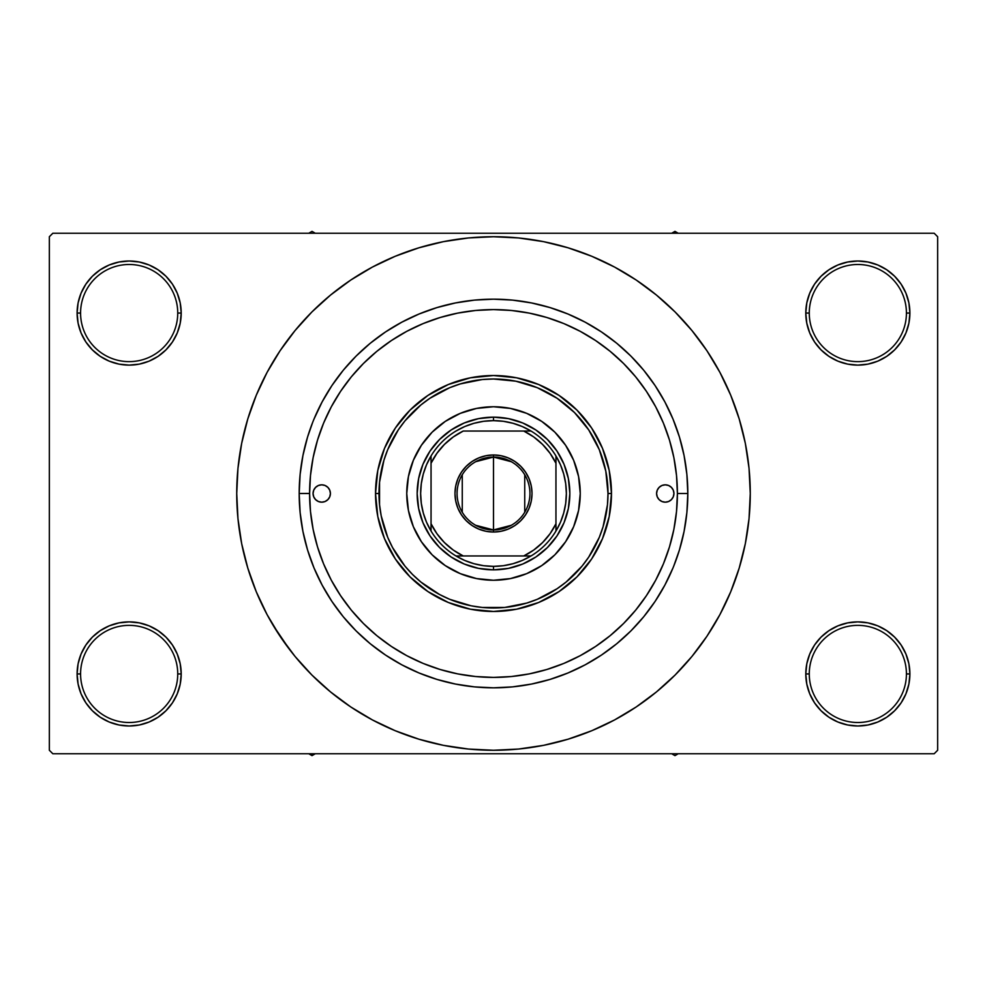 <?xml version="1.0" encoding="UTF-8"?>
<svg xmlns="http://www.w3.org/2000/svg" width="987" height="987" viewBox="0 0 987 987"><rect width="100%" height="100%" fill="white"/><g stroke="black" fill="none" stroke-linecap="round" stroke-linejoin="round"><path stroke-width="1.48" d="M806.798 663.782L805.787 673.936L809.266 673.936A48.585 48.585 0 0 0 857.839 722.509A48.585 48.585 0 0 0 906.424 673.936A48.585 48.585 0 0 0 857.839 625.363A48.585 48.585 0 0 0 809.266 673.936L805.787 673.936L806.798 684.09L809.759 693.849L814.559 702.855L821.036 710.739L828.92 717.216L837.926 722.028L847.685 724.989L857.839 725.988L867.992 724.989L877.764 722.028L886.758 717.216L894.641 710.739L901.119 702.855L905.93 693.849L908.891 684.09L909.891 673.936L906.424 673.936A48.585 48.585 0 0 1 857.839 722.509A48.585 48.585 0 0 1 809.266 673.936A48.585 48.585 0 0 1 857.839 625.363A48.585 48.585 0 0 1 906.424 673.936L909.891 673.936L908.891 663.782L905.93 654.023L901.119 645.017L894.641 637.133L886.758 630.656L877.764 625.844L867.992 622.883L857.839 621.884L847.685 622.883L837.926 625.844L828.92 630.656L821.036 637.133L814.559 645.017L809.759 654.023L806.798 663.782L805.787 673.936L806.798 684.09M805.799 673.936A52.052 52.052 0 0 1 857.839 621.884A52.052 52.052 0 0 1 909.891 673.936L908.891 663.782M78.109 663.782L77.109 673.936L80.576 673.936A48.585 48.585 0 0 0 129.161 722.509A48.585 48.585 0 0 0 177.734 673.936A48.585 48.585 0 0 0 129.161 625.363A48.585 48.585 0 0 0 80.576 673.936L77.109 673.936A52.052 52.052 0 0 1 129.161 621.884A52.052 52.052 0 0 1 181.213 673.936L177.734 673.936A48.585 48.585 0 0 1 129.161 722.509A48.585 48.585 0 0 1 80.576 673.936A48.585 48.585 0 0 1 129.161 625.363A48.585 48.585 0 0 1 177.734 673.936L181.213 673.936L180.202 663.782L177.241 654.023L172.441 645.017L165.964 637.133L158.08 630.656L149.074 625.844L139.315 622.883L129.161 621.884L119.008 622.883L109.236 625.844L100.242 630.656L92.359 637.133L85.881 645.017L81.07 654.023L78.109 663.782L77.109 673.936L78.109 684.09L81.07 693.849L85.881 702.855L92.359 710.739L100.242 717.216L109.236 722.028L119.008 724.989L129.161 725.988L139.315 724.989L149.074 722.028L158.08 717.216L165.964 710.739L172.441 702.855L177.241 693.849L180.202 684.09L181.213 673.936L180.202 663.782M180.202 323.218L181.213 313.064L180.202 302.91L177.241 293.151L172.441 284.145L165.964 276.261L158.08 269.784L149.074 264.972L139.315 262.011L129.161 261.012L119.008 262.011L109.236 264.972L100.242 269.784L92.359 276.261L85.881 284.145L81.07 293.151L78.109 302.91L77.109 313.064L78.109 323.218L81.07 332.977L85.881 341.983L92.359 349.867L100.242 356.344L109.236 361.156L119.008 364.117L129.161 365.116L139.315 364.117L149.074 361.156L158.08 356.344L165.964 349.867L172.441 341.983L177.241 332.977L180.202 323.218L181.213 313.064L177.734 313.064A48.585 48.585 0 0 0 129.161 264.491A48.585 48.585 0 0 0 80.576 313.064L77.109 313.064A52.052 52.052 0 0 1 129.161 261.012A52.052 52.052 0 0 1 181.201 313.064M806.798 302.91L805.787 313.064L809.266 313.064A48.585 48.585 0 0 0 857.839 361.637A48.585 48.585 0 0 0 906.424 313.064A48.585 48.585 0 0 0 857.839 264.491A48.585 48.585 0 0 0 809.266 313.064L805.787 313.064A52.052 52.052 0 0 1 857.839 261.012A52.052 52.052 0 0 1 909.891 313.064L906.424 313.064A48.585 48.585 0 0 1 857.839 361.637A48.585 48.585 0 0 1 809.266 313.064A48.585 48.585 0 0 1 857.839 264.491A48.585 48.585 0 0 1 906.424 313.064L909.891 313.064L908.891 302.91L905.93 293.151L901.119 284.145L894.641 276.261L886.758 269.784L877.764 264.972L867.992 262.011L857.839 261.012L847.685 262.011L837.926 264.972L828.92 269.784L821.036 276.261L814.559 284.145L809.759 293.151L806.798 302.91L805.787 313.064L806.798 323.218L809.759 332.977L814.559 341.983L821.036 349.867L828.92 356.344L837.926 361.156L847.685 364.117L857.839 365.116L867.992 364.117L877.764 361.156L886.758 356.344L894.641 349.867L901.119 341.983L905.93 332.977L908.891 323.218L909.891 313.064L908.891 302.91M78.109 302.91L77.109 313.064L80.576 313.064A48.585 48.585 0 0 1 129.161 264.491A48.585 48.585 0 0 1 177.734 313.064A48.585 48.585 0 0 1 129.161 361.637A48.585 48.585 0 0 1 80.576 313.064A48.585 48.585 0 0 0 129.161 361.637A48.585 48.585 0 0 0 177.734 313.064L181.213 313.064L180.202 302.91M309.597 493.438L299.184 493.5A194.316 194.316 0 0 1 493.5 299.184A194.316 194.316 0 0 1 687.816 493.5L677.403 493.5L687.816 493.5L686.878 512.549L684.077 531.413L679.451 549.907L673.689 566.23M699.746 646.46L707 636.159L719.955 614.543L730.725 591.768L739.214 568.043L745.345 543.59L749.034 518.668L750.268 493.5A256.768 256.768 0 0 1 493.5 750.268A256.768 256.768 0 0 1 236.732 493.5A256.768 256.768 0 0 1 493.5 236.732A256.768 256.768 0 0 1 750.268 493.5L749.034 468.332L745.345 443.41L739.214 418.957L730.725 395.232L719.955 372.457L707 350.841L697.217 337.184M934.183 753.747L52.817 753.747L49.35 750.268L49.35 236.732L52.817 233.253L934.183 233.253L52.817 233.253L49.35 236.732L49.35 750.268L52.817 753.747L934.183 753.747L937.65 750.268L937.65 236.732L937.65 750.268L934.183 753.747M655.849 407.113L655.097 405.706M647.09 392.357L643.832 387.57M637.071 378.576L632.852 373.493M514.906 310.843L508.095 310.177M424.657 322.971L418.907 325.402M380.205 348.633L375.048 352.815M352.704 375.183L351.36 376.8M324.711 420.487L322.132 426.766M318.641 436.538L316.642 443.064M316.642 543.936L318.641 550.475M491.02 677.39L497.695 677.353M632.852 613.507L637.071 608.424M643.832 599.43L647.09 594.643M655.097 581.294L655.849 579.887M437.093 679.451L455.587 684.077L437.093 679.451L419.142 673.023L401.906 664.868L385.547 655.072L370.224 643.709L356.097 630.903L343.291 616.776L331.928 601.453L322.132 585.094L313.977 567.858L307.549 549.907L302.923 531.413L300.122 512.549L299.184 493.5L300.122 474.451L299.184 493.5L309.597 493.5A183.903 183.903 0 0 1 493.5 309.597A183.903 183.903 0 0 1 677.403 493.5A183.903 183.903 0 0 1 493.5 677.403A183.903 183.903 0 0 1 309.597 493.5L310.486 511.525L313.126 529.377L317.518 546.884L323.588 563.873L331.311 580.196L340.589 595.667L351.335 610.163L363.463 623.537L376.837 635.665L391.333 646.411L406.804 655.689L423.127 663.412L440.116 669.482L457.623 673.874L475.475 676.514L493.5 677.403L511.525 676.514L529.377 673.874L546.884 669.482L563.873 663.412L580.196 655.689L595.667 646.411L610.163 635.665L623.537 623.537L635.665 610.163L646.411 595.667L655.689 580.196L663.412 563.873L669.482 546.884L673.874 529.377L676.514 511.525L677.403 493.5L676.514 475.475L673.874 457.623L669.482 440.116L663.412 423.127L655.689 406.804L646.411 391.333L635.665 376.837L623.537 363.463L610.163 351.335L595.667 340.589L580.196 331.311L563.873 323.588L546.884 317.518L529.377 313.126L511.525 310.486L493.5 309.597L475.475 310.486L457.623 313.126L440.116 317.518L423.127 323.588L406.804 331.311L391.333 340.589L376.837 351.335L363.463 363.463L351.335 376.837L340.589 391.333L331.311 406.804L323.588 423.127L317.518 440.116L313.126 457.623L310.486 475.475L309.597 493.5M549.907 307.549L531.413 302.923L549.907 307.549L567.858 313.977L585.094 322.132L601.453 331.928L616.776 343.291L630.903 356.097L643.709 370.224L655.072 385.547L664.868 401.906L673.023 419.142L679.451 437.093L684.077 455.587L686.878 474.451L687.816 493.5A194.316 194.316 0 0 1 493.5 687.816A194.316 194.316 0 0 1 299.184 493.5M934.183 233.253L937.65 236.732L934.183 233.253M273.263 625.511L289.783 649.816M287.254 340.54L280 350.841L267.045 372.457L256.275 395.232L247.786 418.957L241.655 443.41L237.966 468.332L236.732 493.5L237.966 518.668L241.655 543.59L247.786 568.043L256.275 591.768L267.045 614.543L280 636.159L295.014 656.392L311.929 675.071L330.608 691.986L343.932 702.213M330.608 691.986L350.841 707L372.457 719.955L395.232 730.725L418.957 739.214L443.41 745.345L468.332 749.034L493.5 750.268L518.668 749.034L543.59 745.345L568.043 739.214L591.768 730.725L614.543 719.955L636.159 707L656.392 691.986L675.071 675.071L691.986 656.392L707 636.159L715.871 621.884M547.711 744.482L568.043 739.214M646.46 699.746L656.392 691.986M713.737 361.489L707 350.841L691.986 330.608L675.071 311.929L656.392 295.014L643.068 284.787M656.392 295.014L636.159 280L614.543 267.045L591.768 256.275L568.043 247.786L543.59 241.655L518.668 237.966L493.5 236.732L468.332 237.966L443.41 241.655L418.957 247.786L395.232 256.275L372.457 267.045L350.841 280L330.608 295.014L311.929 311.929L295.014 330.608L280 350.841L271.129 365.116M439.289 242.518L418.957 247.786M340.54 287.254L330.608 295.014M901.119 284.145L894.641 276.261M886.758 269.784L877.764 264.972L867.992 262.011L857.839 261.012L847.685 262.011M837.926 264.972L828.92 269.784M821.036 276.261L814.559 284.145M908.891 323.218L909.891 313.064A52.052 52.052 0 0 1 857.839 365.116A52.052 52.052 0 0 1 805.787 313.064L806.798 323.218M828.92 356.344L837.926 361.156L847.685 364.117L857.839 365.116L867.992 364.117L877.764 361.156L886.758 356.344M894.641 349.867L901.119 341.983M172.441 284.145L165.964 276.261M158.08 269.784L149.074 264.972L139.315 262.011L129.161 261.012L119.008 262.011M109.236 264.972L100.242 269.784M92.359 276.261L85.881 284.145M181.213 313.064A52.052 52.052 0 0 1 129.161 365.116A52.052 52.052 0 0 1 77.109 313.064L78.109 323.218M100.242 356.344L109.236 361.156L119.008 364.117L129.161 365.116L139.315 364.117L149.074 361.156L158.08 356.344M165.964 349.867L172.441 341.983M158.08 630.656L149.074 625.844L139.315 622.883L129.161 621.884L119.008 622.883L109.236 625.844L100.242 630.656M92.359 637.133L85.881 645.017M180.202 684.09L181.213 673.936A52.052 52.052 0 0 1 129.161 725.988A52.052 52.052 0 0 1 77.109 673.936L78.109 684.09M85.881 702.855L92.359 710.739M100.242 717.216L109.236 722.028L119.008 724.989L129.161 725.988L139.315 724.989M149.074 722.028L158.08 717.216M165.964 710.739L172.441 702.855M886.758 630.656L877.764 625.844L867.992 622.883L857.839 621.884L847.685 622.883L837.926 625.844L828.92 630.656M821.036 637.133L814.559 645.017M814.559 702.855L821.036 710.739M828.92 717.216L837.926 722.028L847.685 724.989L857.839 725.988L867.992 724.989M877.764 722.028L886.758 717.216M894.641 710.739L901.119 702.855M908.891 684.09L909.891 673.936A52.052 52.052 0 0 1 857.839 725.988A52.052 52.052 0 0 1 805.787 673.936M300.122 474.451L302.923 455.587L307.549 437.093L312.78 422.091M307.623 550.141L308.906 554.176M568.043 247.786L543.59 241.655M418.957 739.214L443.41 745.345M313.977 419.142L322.132 401.906L331.928 385.547L343.291 370.224L356.097 356.097L370.224 343.291L385.547 331.928L401.906 322.132L419.142 313.977L437.093 307.549L455.587 302.923L474.451 300.122L493.5 299.184L512.549 300.122L531.413 302.923M673.023 567.858L664.868 585.094L655.072 601.453L643.709 616.776L630.903 630.903L616.776 643.709L601.453 655.072L585.094 664.868L567.858 673.023L549.907 679.451L531.413 684.077L512.549 686.878L493.5 687.816L474.451 686.878L455.587 684.077M669.186 547.884L667.644 552.609M330.411 493.5A8.673 8.673 0 0 1 321.737 502.173A8.673 8.673 0 0 1 313.064 493.5L313.73 490.181L315.606 487.368L318.419 485.481L321.737 484.827L325.056 485.481L327.869 487.368L329.757 490.181L330.411 493.5L329.757 496.819L327.869 499.632L325.056 501.519L321.737 502.173L318.419 501.519L315.606 499.632L313.73 496.819L313.064 493.5A8.673 8.673 0 0 1 321.737 484.827A8.673 8.673 0 0 1 330.411 493.5L330.25 495.19M673.936 493.5A8.673 8.673 0 0 1 665.263 502.173A8.673 8.673 0 0 1 656.589 493.5L657.243 490.181L659.131 487.368L661.944 485.481L665.263 484.827L668.581 485.481L671.394 487.368L673.27 490.181L673.936 493.5L673.27 496.819L671.394 499.632L668.581 501.519L665.263 502.173L661.944 501.519L659.131 499.632L657.243 496.819L656.589 493.5A8.673 8.673 0 0 1 665.263 484.827A8.673 8.673 0 0 1 673.936 493.5M421.338 445.347A86.745 86.745 0 0 0 408.421 510.415L406.755 493.5L408.421 476.573L413.356 460.3L421.375 445.31L432.158 432.158L445.31 421.375L460.3 413.356L476.573 408.421L493.5 406.755L510.427 408.421L526.7 413.356L541.69 421.375L554.842 432.158L565.625 445.31L573.644 460.3L578.579 476.573L580.245 493.5A86.745 86.745 0 0 1 493.5 580.245A86.745 86.745 0 0 1 406.755 493.5A86.745 86.745 0 0 1 493.5 406.755A86.745 86.745 0 0 1 580.245 493.5L578.579 510.427L573.644 526.7L565.625 541.69L554.842 554.842L541.69 565.625L526.7 573.644L510.427 578.579L493.5 580.245L476.573 578.579A86.745 86.745 0 0 0 510.415 578.579M408.421 510.439A86.745 86.745 0 0 0 421.338 541.653M421.4 541.74A86.745 86.745 0 0 0 432.146 554.817M432.183 554.854A86.745 86.745 0 0 0 445.26 565.6M445.347 565.662A86.745 86.745 0 0 0 476.561 578.579M510.439 578.579A86.745 86.745 0 0 0 541.653 565.662M541.74 565.6A86.745 86.745 0 0 0 554.817 554.854M554.854 554.817A86.745 86.745 0 0 0 565.6 541.74M565.662 541.653A86.745 86.745 0 0 0 578.579 476.585M375.529 493.5L378.996 493.5A114.504 114.504 0 0 1 493.5 378.996A114.504 114.504 0 0 1 608.004 493.5L611.471 493.5A117.971 117.971 0 0 0 493.5 375.529A117.971 117.971 0 0 0 375.529 493.5A117.971 117.971 0 0 1 493.5 375.529A117.971 117.971 0 0 1 611.471 493.5L609.213 516.522L602.502 538.643L591.595 559.049L576.926 576.926L559.049 591.595L538.643 602.502L516.522 609.213L493.5 611.471L470.478 609.213L448.357 602.502L427.951 591.595L410.074 576.926L395.405 559.049L384.498 538.643L377.787 516.522L375.529 493.5L377.787 470.478L384.498 448.357L395.405 427.951L410.074 410.074L427.951 395.405L448.357 384.498L470.478 377.787L493.5 375.529L516.522 377.787L538.643 384.498L559.049 395.405L576.926 410.074L591.595 427.951L602.502 448.357L609.213 470.478L611.471 493.5A117.971 117.971 0 0 1 493.5 611.471A117.971 117.971 0 0 1 375.529 493.5A117.971 117.971 0 0 0 493.5 611.471A117.971 117.971 0 0 0 611.471 493.5L608.004 493.5L605.808 471.157L599.294 449.677L588.708 429.888L574.471 412.529L557.112 398.292L537.323 387.706L515.843 381.192L493.5 378.996L482.273 379.539L460.263 383.918L449.677 387.706L429.888 398.292L420.857 404.978L404.978 420.857L398.292 429.888L387.706 449.677L383.918 460.263L379.539 482.273L379.539 504.727L381.192 515.843L387.706 537.323L392.518 547.477L404.978 566.143L412.529 574.471L420.857 582.022L439.523 594.482L449.677 599.294L471.157 605.808L482.273 607.461L504.727 607.461L526.737 603.082L537.323 599.294L557.112 588.708L566.143 582.022L582.022 566.143L588.708 557.112L599.294 537.323L603.082 526.737L607.461 504.727L608.004 493.5A114.504 114.504 0 0 1 493.5 608.004A114.504 114.504 0 0 1 378.996 493.5L375.529 493.5M669.482 440.116L666.694 431.664M664.584 426.051L663.93 424.398M663.782 424.04L663.412 423.127M440.116 317.518L423.127 323.588M317.518 546.884L323.588 563.873M546.884 669.482L563.873 663.412M476.573 578.579L460.3 573.644L445.31 565.625L432.158 554.842L421.375 541.69L413.356 526.7L408.421 510.427M569.844 493.5L568.376 508.391L564.033 522.715L556.976 535.916L547.477 547.477L535.916 556.976L522.715 564.033L508.391 568.376L493.5 569.844L478.609 568.376L464.285 564.033L451.084 556.976L439.523 547.477L430.024 535.916L422.967 522.715L418.624 508.391L417.156 493.5L418.624 478.609L422.967 464.285L430.024 451.084L439.523 439.523L451.084 430.024L464.285 422.967L478.609 418.624L493.5 417.156L508.391 418.624L522.715 422.967L535.916 430.024L547.477 439.523L556.976 451.084L564.033 464.285L568.376 478.609L569.844 493.5M578.579 476.561A86.745 86.745 0 0 0 565.662 445.347M565.6 445.26A86.745 86.745 0 0 0 554.854 432.183M554.817 432.146A86.745 86.745 0 0 0 541.74 421.4M541.653 421.338A86.745 86.745 0 0 0 510.439 408.421M510.415 408.421A86.745 86.745 0 0 0 476.585 408.421M476.561 408.421A86.745 86.745 0 0 0 445.347 421.338M445.26 421.4A86.745 86.745 0 0 0 432.183 432.146M432.146 432.183A86.745 86.745 0 0 0 421.4 445.26M673.27 496.819L673.763 495.19M673.763 491.81L673.27 490.181M656.75 491.81L656.589 493.5M313.237 495.19L313.73 496.819M313.73 490.181L313.237 491.81M671.728 753.747L674.972 755.623L678.217 753.747L674.972 755.623L671.728 753.747M511.278 525.306L493.5 529.933A36.433 36.433 0 0 0 529.933 493.5A36.433 36.433 0 0 0 493.5 457.067L493.5 454.982A38.518 38.518 0 0 1 532.018 493.5A38.518 38.518 0 0 1 493.5 532.018L493.5 457.067A36.433 36.433 0 0 1 529.933 493.5A36.433 36.433 0 0 1 493.5 529.933L475.722 525.306M475.722 461.694L493.5 457.067L511.278 461.694M524.739 474.735L524.739 512.265M555.965 531.031A72.865 72.865 0 0 0 531.031 431.048L522.271 426.544L512.981 423.287L503.333 421.301L493.5 420.635L493.5 417.156A76.344 76.344 0 0 0 417.156 493.5A76.344 76.344 0 0 0 493.5 569.844L493.5 566.365L503.333 565.699L512.981 563.713L522.271 560.456L531.031 555.952A72.865 72.865 0 0 0 555.952 531.031L560.456 522.271L563.713 512.981L565.699 503.333L566.365 493.5L565.699 483.667L563.713 474.019L560.456 464.729L555.952 455.969A72.865 72.865 0 0 0 531.031 431.048L463.248 431.048L453.28 436.945L444.434 444.434L436.945 453.28L431.048 463.248L431.048 455.969A72.865 72.865 0 0 1 493.5 420.635L483.667 421.301L474.019 423.287L464.729 426.544L455.969 431.048A72.865 72.865 0 0 0 431.048 455.969L426.544 464.729L423.287 474.019L421.301 483.667L420.635 493.5L421.301 503.333L423.287 512.981L426.544 522.271L431.048 531.031A72.865 72.865 0 0 1 431.035 455.969M431.048 455.969L431.048 531.031A72.865 72.865 0 0 0 455.969 555.952L464.729 560.456L474.019 563.713L483.667 565.699L493.5 566.365A72.865 72.865 0 0 1 455.969 555.965M431.035 531.031A72.865 72.865 0 0 0 455.969 555.952L531.031 555.952A72.865 72.865 0 0 1 493.5 566.365L493.5 569.844A76.344 76.344 0 0 1 417.156 493.5A76.344 76.344 0 0 1 493.5 417.156A76.344 76.344 0 0 1 569.844 493.5A76.344 76.344 0 0 1 493.5 569.844A76.344 76.344 0 0 0 569.844 493.5A76.344 76.344 0 0 0 493.5 417.156L493.5 420.635A72.865 72.865 0 0 1 531.031 431.035M463.248 431.048L523.752 431.048A69.398 69.398 0 0 1 555.965 463.248M531.031 555.965A72.865 72.865 0 0 0 555.952 531.031L555.952 455.969L555.952 463.248L550.055 453.28L542.566 444.434L533.72 436.945L523.752 431.048L531.031 431.048M431.048 463.248L431.048 523.752L436.945 533.72L444.434 542.566L453.28 550.055L463.248 555.952L523.752 555.952L533.72 550.055L542.566 542.566L550.055 533.72L555.952 523.752L555.952 463.248M493.5 454.982L501.014 455.723L508.243 457.919L514.893 461.472L520.729 466.271L525.528 472.107L529.081 478.757L531.277 485.986L532.018 493.5L531.277 501.014L529.081 508.243L525.528 514.893L520.729 520.729L514.893 525.528L508.243 529.081L501.014 531.277L493.5 532.018L485.986 531.277L478.757 529.081L472.107 525.528L466.271 520.729L461.472 514.893L457.919 508.243L455.723 501.014L454.982 493.5L455.723 485.986L457.919 478.757L461.472 472.107L466.271 466.271L472.107 461.472L478.757 457.919L485.986 455.723L493.5 454.982L493.5 529.933A36.433 36.433 0 0 1 457.067 493.5A36.433 36.433 0 0 1 493.5 457.067A36.433 36.433 0 0 0 457.067 493.5A36.433 36.433 0 0 0 493.5 529.933L493.5 532.018A38.518 38.518 0 0 1 454.982 493.5A38.518 38.518 0 0 1 493.5 454.982M462.261 512.265L462.261 474.735M431.035 463.248A69.398 69.398 0 0 1 463.248 431.035M523.752 555.952L531.031 555.952M555.952 531.031L555.952 523.752A69.398 69.398 0 0 1 523.752 555.965M431.048 523.752L431.048 531.031M455.969 555.952L463.248 555.952A69.398 69.398 0 0 1 431.035 523.752M312.028 755.623L315.272 753.747L312.028 755.623L312.028 753.747L312.028 755.623L308.783 753.747L312.028 755.623M674.972 231.377L671.728 233.253L674.972 231.377L674.972 233.253L674.972 231.377L678.217 233.253L674.972 231.377M315.272 233.253L312.028 231.377L308.783 233.253L312.028 231.377L315.272 233.253"/></g></svg>
